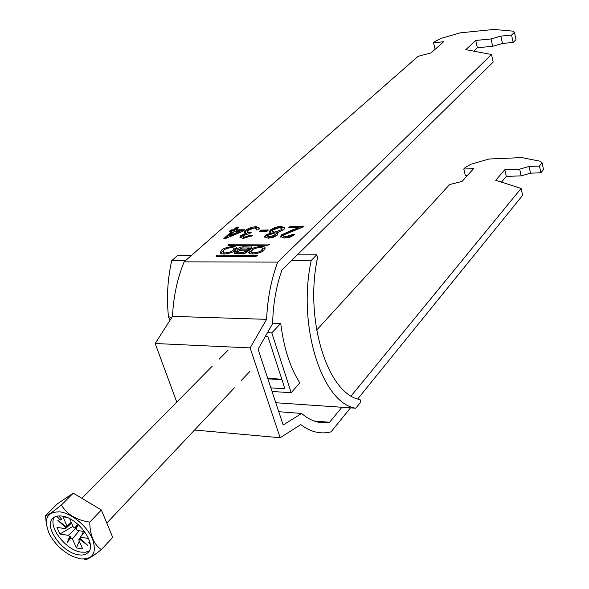 <?xml version="1.0" encoding="UTF-8"?>
<svg xmlns="http://www.w3.org/2000/svg" width="589" height="589" viewBox="0 0 589 589"><rect width="100%" height="100%" fill="white"/><g stroke="black" fill="none" stroke-linecap="round" stroke-linejoin="round"><path stroke-width="0.88" d="M221.582 250.281L220.389 252.328C219.911 256.127 234.768 252.519 235.305 250.244L236.461 248.234C236.933 244.45 222.171 248.006 221.582 250.281M223.768 250.377L220.875 253.255M233.472 251.54L234.282 250.104L233.848 248.764C234.12 246.158 224.35 248.72 223.879 250.273L222.995 251.775C222.716 254.389 232.53 251.812 232.986 250.251L233.848 248.764M261.612 250.163C261.221 251.783 251.091 254.367 251.407 251.672L252.239 250.192C252.659 248.58 262.746 246.011 262.429 248.705L261.612 250.163M262.429 248.705L262.863 250.06L261.958 251.599M252.836 254.043L251.407 251.672M249.228 253.152L250.318 251.547L252.269 250.17M261.472 247.697L265.05 248.595M249.876 250.2C250.384 247.844 265.617 244.28 265.094 248.19L264.005 250.156C263.555 252.519 248.219 256.127 248.749 252.21L249.876 250.2M217.569 255.14L216.538 255.516L216.207 256.362L255.979 256.37L257.658 255.295L217.569 255.14L217.974 256.362M283.699 229.798L276.58 232.839L277.986 233.855L277.205 235.166L273.804 237.153L268.172 238.228L264.66 236.807L265.573 235.247L271.117 232.905L269.467 231.676L270.528 229.931L275.218 227.325L280.909 226.301L284.833 227.884L283.699 229.798M256.09 226.669L259.653 228.142L258.792 229.835L256.038 230.019L256.583 228.797L254.536 227.995L248.05 230.351L247.299 231.558L249.441 232.456L251.289 232.28L249.545 233.627L243.441 235.445L242.882 236.358L244.663 237.087L250.053 235.247L252.482 235.372L243.25 238.449L239.892 237.117L240.813 235.519L246.106 233.178L244.413 232.066L245.503 230.365L248.698 228.377L252.048 227.221L256.09 226.669L256.37 227.545L259.646 228.348M433.556 42.732L435.109 41.37L441.168 38.359L460.097 32.866L493.737 29.45L512.791 31.129L514.447 32.277L511.569 35.06L500.849 36.12L491.035 38.962L475.713 40.457L465.803 49.653L491.528 54.519L277.691 262.12L184.151 261.84L418.08 56.323L431.089 52.907L443.642 41.738L433.556 42.732L435.131 49.314M236.631 227.096L239.156 227.059L236.042 229.843L244.7 229.732L243.058 231.205L225.639 238.457L223.864 238.471L231.86 231.344L229.335 231.381L230.984 229.909L233.509 229.879L236.631 227.096L236.911 227.965L238.17 227.95M260.809 230.1L268.378 230.004L266.92 231.352L259.344 231.448L260.809 230.1L261.089 230.984L267.406 230.903M298.917 227.671L288.698 227.81L290.289 226.316L303.961 226.11L302.584 227.163L284.215 234.797L283.655 235.762L286.004 236.697L292.254 234.503L294.802 234.628L290.082 237.183L284.487 238.081L280.526 236.557L281.52 234.842L292.453 229.909L298.917 227.671L299.19 228.561L292.726 230.807L292.453 229.909M267.781 245.26L227.95 245.318L229.607 244.28L269.07 244.045L269.32 244.413L267.781 245.26M237.551 250.531L233.907 252.924L235.401 253.645L243.949 253.631L245.606 253.034L251.878 247.071L242.778 246.843C239.509 247.225 237.536 248.219 236.852 249.832L237.801 251.304M491.528 54.519L493.199 62.081L281.917 270.056C276.153 286.431 273.06 304.307 272.626 323.692L258.041 349.174L283.169 424.978L301.627 413.463C309.969 420.671 318.686 423.697 327.771 422.549L329.619 422.254L313.959 420.995M542.079 162.822L543.507 169.558L540.886 172.791L539.45 166.039L542.079 162.822L540.4 161.268L521.714 157.594L489.076 159.015L470.935 164.243L465.207 167.467L463.779 169.028L465.339 175.559L467.416 175.478M176.788 402.118L155.172 343.505L172.503 316.367C173.46 296.488 177.341 278.31 184.151 261.84M463.779 169.028L473.578 168.645L462.056 181.427L449.576 184.578L316.632 330.105M514.447 32.277L516.001 39.632L513.144 42.445L502.439 43.461L492.654 46.295L477.348 47.738L473.718 51.155M511.569 35.06L513.144 42.445M172.503 316.367L266.603 319.341L250.111 347.9L280.143 437.737L300.788 424.603C309.284 431.089 318.067 433.769 327.123 432.628L331.018 431.899L350.492 407.853M351.199 395.904L521.11 188.428L522.634 195.327L357.759 398.886M341.9 407.264L329.619 422.254M266.603 319.341C267.531 298.476 271.22 279.4 277.691 262.12M501.445 182.119L506.312 176.398L521.147 175.868L530.512 173.173L540.886 172.791M521.11 188.428L495.732 180.286L504.81 169.72L519.675 169.153L529.062 166.451L539.45 166.039M250.111 347.9L155.172 343.505M194.569 430.022L280.143 437.737M278.774 411.704L301.627 413.463M506.312 176.398L504.81 169.72M519.675 169.153L521.147 175.868M530.512 173.173L529.062 166.451M475.713 40.457L477.348 47.738M492.654 46.295L491.035 38.962M500.849 36.12L502.439 43.461M243.713 230.616L236.322 230.711L236.042 229.843M225.145 238.464L232.147 232.213L231.86 231.344M230.608 231.359L231.271 230.778L230.984 229.909M231.271 230.778L233.796 230.748L233.509 229.879M233.796 230.748L236.911 227.965M229.732 235.475L230.019 236.351L240.187 232.118L239.907 231.249L234.393 231.315L229.732 235.475L239.907 231.249M256.819 229.968L256.76 229.357M247.402 231.86L247.586 232.434L249.721 233.332L249.441 232.456M242.962 236.616L243.169 237.234L244.95 237.971L244.663 237.087M244.95 237.971L250.332 236.13L250.053 235.247M250.332 236.13L251.245 236.182M240.194 237.735L241.092 236.395L240.813 235.519M241.092 236.395L245.488 234.267M246.371 234.002L246.106 233.178M244.729 232.684L245.782 231.241L245.503 230.365M245.782 231.241L250.619 228.606L256.37 227.545M260.603 231.425L261.089 230.984M277.934 234.179L276.852 233.73L276.58 232.839M264.954 237.477L265.853 236.137L265.573 235.247M265.853 236.137L270.285 234.024M271.367 233.708L271.117 232.905M269.769 232.309L270.8 230.814L270.528 229.931M270.8 230.814L275.497 228.208L281.181 227.185L280.909 226.301M281.181 227.185L284.826 228.076M272.464 231.536L272.633 232.081L274.982 233.038L276.594 232.891M277.633 232.662L281.292 230.748L282.028 229.158M267.796 236.373L267.995 236.992L269.895 237.742L274.827 236.079L275.335 234.871M269.615 236.852L274.548 235.188L275.129 234.216L273.171 233.509L268.26 235.18L267.715 236.101L269.615 236.852L269.895 237.742M274.827 236.079L274.548 235.188M274.71 232.147L281.012 229.865L281.829 228.517L279.451 227.648L273.134 229.916L272.354 231.19L274.71 232.147L274.982 233.038M281.292 230.748L281.012 229.865M289.935 227.796L290.561 227.199L290.289 226.316M290.561 227.199L302.798 227.03M283.751 236.056L283.935 236.653L286.283 237.595L286.004 236.697M286.283 237.595L292.527 235.401L292.254 234.503M292.527 235.401L293.683 235.46M280.82 237.234L281.792 235.733L281.52 234.842M281.792 235.733L292.726 230.807M223.143 252.217L224.35 254.073M236.417 248.639L232.964 247.814M243.765 252.467L236.962 252.129L239.421 250.885L245.488 250.87L243.765 252.467L244.141 253.623M245.488 250.87L245.922 252.217L244.464 253.572M242.138 248.006L239.259 249.456L240.113 249.861L246.6 249.846L248.617 247.976L242.138 248.006M239.311 249.611L239.716 250.885M245.591 251.194L247.034 251.194L246.6 249.846M247.034 251.194L249.051 249.324L248.617 247.976M239.37 249.154L237.529 250.524M250.87 248.153L248.676 248.16M236.969 252.173L234.658 253.572M237.477 253.638L237.006 252.261M89.867 542.278L88.77 542.241L90.25 544.435M80.31 558.873C92.981 559.668 97.052 553.056 92.532 539.038C87.26 526.316 71.836 513.439 60.063 511.878C46.914 511.62 43.299 518.872 49.211 533.627C54.571 543.75 62.397 551.356 72.705 556.458L80.31 558.873M46.457 525.211L45.493 515.669C46.899 515.971 52.2 512.415 61.411 505.016C66.969 514.44 76.415 520.146 89.742 522.119C89.992 535.283 93.85 544.464 101.33 549.655C92.149 556.848 86.635 560.132 84.779 559.491M61.874 516.074C57.958 515.552 54.954 516.288 52.863 518.283C43.372 526.271 62.235 552.902 78.558 554.816C82.725 555.464 85.906 554.698 88.085 552.511C97.384 544.53 78.146 517.606 61.874 516.074M54.284 517.194C47.738 526.691 65.975 550.332 81.098 552.121L85.611 552.224L89.233 550.936M76.003 528.259L68.368 535.357L59.842 534.039L72.962 526.323M84.816 531.823L80.251 537.197L88.608 538.486M71.564 523.061L65.489 528.679L56.956 527.383L59.842 534.039M77.829 524.203L74.737 528.002L75.966 528.016L76.114 529.15L77.38 530.475L84.639 531.572M69.693 518.681L73.264 527.03L74.737 528.002M71.247 522.325L66.991 526.095L62.994 516.803L66.623 517.333M79.154 530.748L72.447 538.773L76.379 547.903L79.287 541.1M81.68 535.519L83.439 531.396M80.075 538.118L78.712 539.752L82.629 548.904L76.379 547.903M56.78 516.207L60.262 520.094L61.654 519.189L58.731 515.927M78.712 539.752L79.5 539.134L87.901 545.532L80.008 538.28L80.251 537.197M68.368 535.357L69.627 536.667L67.33 542.263L70.989 537.809L72.447 538.773M66.991 526.095L66.211 526.721L57.847 520.359L65.71 527.589L65.489 528.679M76.114 529.15L78.072 524.409M70.989 537.809L70.857 536.66L69.627 536.667M80.104 538.368L79.5 539.134M65.71 527.589L66.211 526.721M101.33 549.655L112.713 537.359L101.374 509.986L73.264 493.148L57.317 503.897L45.493 515.669M89.742 522.119L101.374 509.986M61.411 505.016L73.264 493.148M75.966 528.016L77.976 524.328M70.857 536.66L67.33 542.263M61.418 518.924L60.262 520.094M267.715 378.344L281.814 379.206M355.793 408.214C322.382 403.656 297.033 326.056 311.206 260.515L316.72 254.787L317.559 257.57C304.057 320.261 328.125 394.814 360.041 399.526L360.792 402.029L355.793 408.214L275.799 402.743M311.206 260.515L291.577 260.544M185.454 260.691L171.716 260.713L177.709 255.361L191.587 255.302M171.664 317.677L168.454 316.661C166.496 297.585 167.578 278.936 171.716 260.713M272.074 391.501L291.209 392.701L299.772 382.879C290.024 367.403 283.677 347.584 280.747 323.427L272.633 323.184M281.321 379.176L281.476 379.669L268.253 378.86L268.091 378.374M316.72 254.787L297.349 254.868M168.454 316.661L169.846 320.526M265.367 336.378L267.862 336.466L284.929 388.755L270.881 387.893M281.829 379.272L281.476 379.669M291.209 392.701L271.794 332.866L267.458 332.711M271.794 332.866L280.747 323.427M228.856 245.466L228.591 244.649M229.997 245.466L229.607 244.28M269.217 244.501L269.07 244.045M257.452 255.589L257.305 255.125M216.134 256.362L216.008 255.994M216.818 256.362L216.538 255.516M238.074 253.638L237.691 252.475M240.452 250.885L240.113 249.861M243.154 247.998L242.778 246.843M251.555 247.52L251.326 246.806M327.771 422.549L315.756 421.577M256.583 228.797L256.863 229.673M239.892 237.117L240.032 237.544M244.413 232.066L244.553 232.486M264.66 236.807L264.814 237.301M269.467 231.676L269.607 232.118M275.129 234.216L275.409 235.107M281.829 228.517L282.102 229.401M280.526 236.557L280.681 237.05M249.191 253.557L248.749 252.21M249.854 371.416L241.166 380.619M234.363 387.827L106.793 523.069M228.039 350.19L219.064 359.283M212.099 366.343L81.856 498.294"/></g></svg>
